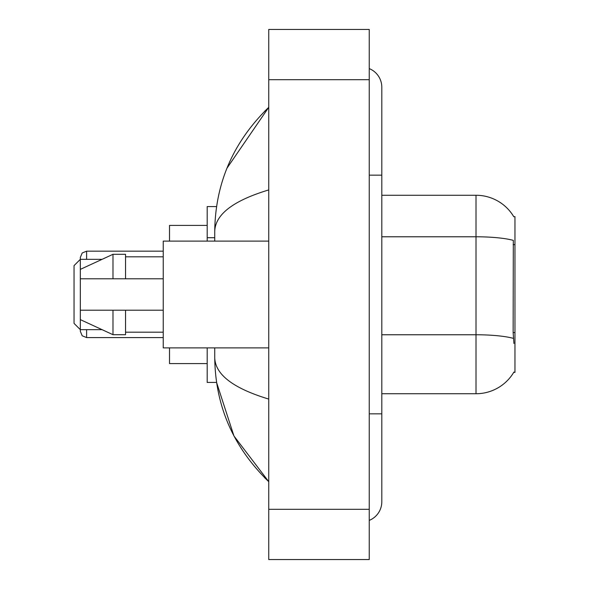 <?xml version="1.0" encoding="UTF-8"?>
<svg xmlns="http://www.w3.org/2000/svg" width="589" height="589" viewBox="0 0 589 589"><rect width="100%" height="100%" fill="white"/><g stroke="black" fill="none" stroke-linecap="round" stroke-linejoin="round"><path stroke-width="0.88" d="M381.805 393.739L476.015 393.739A43.969 43.969 0 0 0 513.939 372.005L513.718 372.381L514.955 372.381L514.955 216.619L513.814 216.774A43.969 43.969 0 0 0 476.015 195.261A43.969 43.969 0 0 1 513.718 216.619A43.969 43.969 0 0 0 476.015 195.261L381.805 195.261M216.568 206.57L207.195 206.57L207.195 241.115M214.735 347.885L214.735 357.56C215.272 405.865 233.273 447.235 268.746 481.669L233.943 435.963L216.568 382.43L207.195 382.43L207.195 347.885M369.244 413.839L381.805 413.839L381.805 87.231A20.1 20.1 0 0 0 369.244 68.604A20.1 20.1 0 0 1 381.805 87.231A20.1 20.1 0 0 0 369.244 68.604M369.244 520.396A20.1 20.1 0 0 0 381.805 501.769A20.1 20.1 0 0 1 369.244 520.396A20.1 20.1 0 0 0 381.805 501.769A20.1 20.1 0 0 1 369.244 520.396M268.746 189.923C233.222 200.635 215.213 214.47 214.735 231.44L214.735 241.115M268.746 559.55L369.244 559.55L369.244 29.45L268.746 29.45L268.746 559.55M214.735 231.44C215.272 183.135 233.273 141.765 268.746 107.331L226.964 168.204M214.735 357.56C215.132 374.471 233.141 388.313 268.746 399.077M513.939 343.49L513.137 332.579L513.313 240.378A43.969 7.635 180 0 0 476.015 236.785L476.015 195.261A43.969 43.969 0 0 1 513.814 216.774M268.746 241.115L163.234 241.115L163.234 347.885L268.746 347.885M80.325 269.379L80.325 331.305L80.325 329.671L80.325 331.305L80.325 329.671L80.325 331.305L80.325 329.671L80.325 331.305L80.325 329.671L80.325 331.305L80.325 329.671L80.325 331.305L80.325 329.671L74.045 323.39L74.045 265.61L80.325 259.329L80.325 257.445L80.325 269.379L112.985 254.301L112.985 278.796L163.234 278.796M80.325 278.796L112.985 278.796M112.985 254.301L125.545 254.301L125.545 278.796M163.234 310.204L125.545 310.204L125.545 334.699L112.985 334.699L112.985 310.204L80.325 310.204L80.325 319.621L112.985 334.699M80.325 310.204L88.637 310.204M125.545 310.204L112.985 310.204M80.325 330.046L80.325 331.305L80.325 330.046M80.325 258.696L80.325 257.445L80.325 258.696M169.514 347.885L169.514 363.59L207.195 363.59M207.195 225.41L169.514 225.41L169.514 241.115M514.955 244.649L513.137 244.649M514.955 332.579L513.137 332.579M214.735 237.713L207.195 237.713M369.244 175.161L381.805 175.161M268.746 509.301L369.244 509.301M268.746 79.699L369.244 79.699M476.015 393.739L476.015 236.785L381.805 236.785M513.453 338.395A43.969 7.635 180 0 0 476.015 334.766L381.805 334.766M86.605 329.671L86.605 337.585L163.234 337.585M163.234 251.164L86.605 251.164L86.605 259.329M381.805 413.839L381.805 501.769M268.746 107.331L264.38 111.549M268.746 481.669L264.38 477.451M125.545 256.819L163.234 256.819M125.545 332.181L163.234 332.181M86.605 337.585L82.202 335.782L80.325 331.305M86.605 251.164L82.202 252.968L80.325 257.445M80.325 329.671L102.096 329.671M80.325 259.329L102.096 259.329"/></g></svg>
